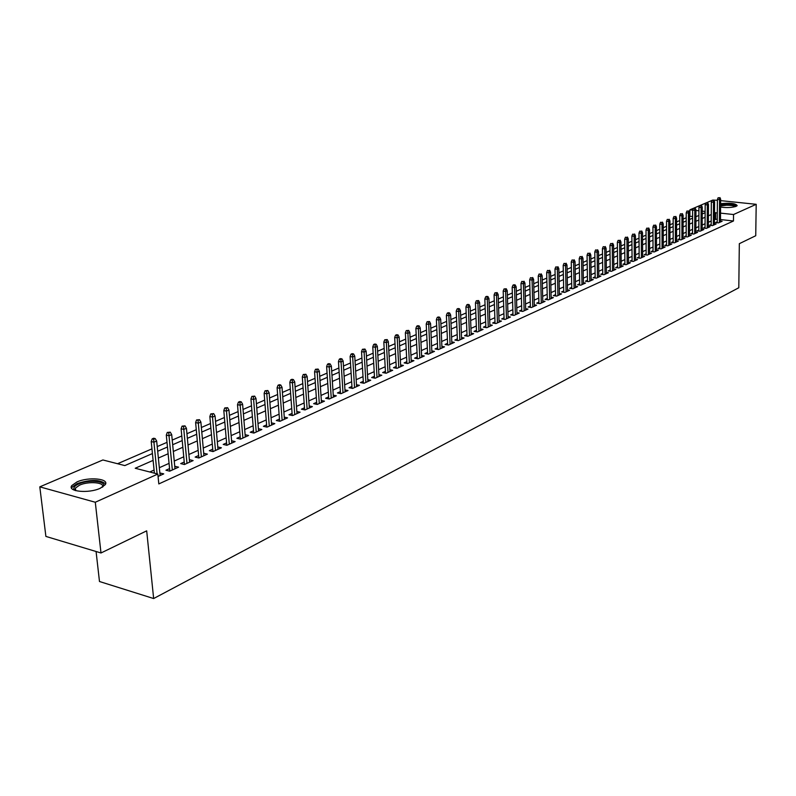 <?xml version="1.0" encoding="UTF-8"?>
<svg xmlns="http://www.w3.org/2000/svg" width="796" height="796" viewBox="0 0 796 796"><rect width="100%" height="100%" fill="white"/><g stroke="black" fill="none" stroke-linecap="round" stroke-linejoin="round"><path stroke-width="1.19" d="M720.609 203.686C730.032 202.731 735.554 203.358 737.176 205.577L736.191 206.313C732.051 207.647 726.847 207.905 720.579 207.089M717.355 206.055L717.365 204.731M100.266 488.256C88.784 493.739 67.033 491.649 71.799 485.58L76.943 481.948C88.465 476.595 109.788 478.625 105.221 484.694L100.266 488.256M96.077 551.509L99.48 581.508L153.648 598.542L738.797 287.754L739.325 243.685L755.732 235.735L756.2 204.313L733.534 214.532L720.529 213.129M153.648 598.542L146.683 530.842L100.992 552.981L45.889 536.414L39.8 486.853L102.893 459.969L124.823 465.59L152.424 453.561M692.6 216.462L689.565 216.313M686.212 217.756L683.107 219.099M679.734 220.562L676.57 221.925M673.177 223.397L669.953 224.79M666.521 226.273L663.237 227.696M659.784 229.188L656.431 230.641M652.959 232.143L649.536 233.626M646.044 235.138L642.551 236.641M639.029 238.163L635.467 239.705M631.924 241.238L628.293 242.81M624.721 244.362L621.009 245.964M617.417 247.516L613.626 249.158M610.005 250.72L606.144 252.392M602.492 253.974L598.552 255.675M594.881 257.267L590.851 259.008M587.149 260.61L583.05 262.381M579.319 264.003L575.12 265.814M571.369 267.436L567.09 269.287M563.299 270.929L558.931 272.819M555.111 274.471L550.653 276.391M546.812 278.063L542.255 280.033M538.385 281.704L533.738 283.714M529.828 285.406L525.081 287.455M521.141 289.157L516.296 291.256M512.325 292.978L507.38 295.117M503.37 296.848L498.316 299.037M494.286 300.779L489.122 303.017M485.053 304.769L479.779 307.057M475.68 308.828L470.287 311.156M466.157 312.947L460.645 315.325M456.476 317.136L450.854 319.564M446.646 321.385L440.894 323.873M436.656 325.703L430.775 328.25M426.497 330.101L420.497 332.698M416.179 334.569L410.04 337.225M405.691 339.106L399.403 341.822M395.015 343.723L388.597 346.499M384.17 348.409L377.603 351.255M373.135 353.185L366.419 356.091M361.911 358.041L355.046 361.006M350.499 362.976L343.464 366.021M338.877 368.001L331.693 371.115M327.056 373.115L319.703 376.299M315.027 378.319L307.495 381.573M302.779 383.622L295.077 386.955M290.311 389.015L282.421 392.428M277.605 394.508L269.536 398M264.68 400.099L256.411 403.671M251.506 405.801L243.039 409.462M238.084 411.602L229.417 415.353M224.412 417.522L215.527 421.363M210.472 423.542L201.368 427.482M196.264 429.691L186.941 433.72M181.786 435.959L172.225 440.089M167.011 442.347L157.22 446.586M151.946 448.864L117.569 463.73M689.893 216.164L689.913 209.806L693.336 208.353M694.112 208.015L699.644 205.657M700.42 205.328L705.883 203M706.639 202.681L712.032 200.383M712.788 200.065L717.405 200.294M717.236 221.786L715.554 222.542L718.529 222.87L722.131 221.248L720.47 221.059M711.176 224.512L709.475 225.278L712.47 225.616L716.121 223.965L714.43 223.775M705.047 227.278L703.326 228.054L706.331 228.392L710.022 226.721L708.321 226.532M698.838 230.074L697.097 230.86L700.112 231.208L703.853 229.517L702.132 229.318M692.54 232.91L690.789 233.696L693.823 234.054L697.604 232.342L695.863 232.143M686.172 235.785L684.401 236.581L687.436 236.939L691.276 235.208L689.515 234.999M679.714 238.691L677.923 239.496L680.978 239.865L684.868 238.103L683.087 237.895M673.177 241.636L671.366 242.452L674.431 242.83L678.371 241.049L676.57 240.83M666.55 244.621L664.72 245.447L667.804 245.825L671.794 244.024L669.963 243.795M659.834 247.646L657.984 248.481L661.078 248.869L665.128 247.039L663.277 246.81M653.038 250.71L651.168 251.556L654.272 251.944L658.362 250.093L656.501 249.864M646.143 253.825L644.253 254.67L647.367 255.068L651.516 253.188L649.626 252.959M639.158 256.969L637.238 257.834L640.372 258.232L644.581 256.332L642.67 256.083M632.074 260.163L630.133 261.038L633.278 261.446L637.546 259.516L635.616 259.267M624.89 263.396L622.93 264.282L626.094 264.7L630.422 262.74L628.462 262.481M617.616 266.68L615.636 267.575L618.8 267.993L623.188 266.013L621.208 265.745M610.233 270.003L608.234 270.909L611.418 271.337L615.865 269.327L613.855 269.058M602.751 273.376L600.721 274.292L603.925 274.729L608.433 272.69L606.403 272.411M595.169 276.799L593.11 277.724L596.323 278.162L600.9 276.093L598.841 275.814M587.468 280.262L585.388 281.197L588.612 281.655L593.259 279.555L591.169 279.267M579.667 283.784L577.558 284.729L580.801 285.187L585.508 283.058L583.388 282.759M571.747 287.346L569.618 288.311L572.871 288.779L577.637 286.62L575.498 286.311M563.717 290.968L561.558 291.943L564.822 292.421L569.667 290.222L567.498 289.913M555.558 294.639L553.379 295.624L556.663 296.112L561.568 293.883L559.379 293.565M547.29 298.371L545.091 299.366L548.374 299.853L553.359 297.605L551.14 297.276M538.902 302.152L536.663 303.157L539.967 303.664L545.031 301.376L542.773 301.037M530.385 305.992L528.116 307.007L531.439 307.525L536.574 305.196L534.285 304.848M521.738 309.893L519.45 310.918L522.773 311.435L527.987 309.077L525.668 308.729M512.962 313.843L510.634 314.888L513.987 315.415L519.271 313.027L516.922 312.659M504.047 317.863L501.699 318.917L505.052 319.455L510.425 317.027L508.047 316.649M495.003 321.942L492.615 323.007L495.988 323.554L501.45 321.087L499.032 320.698M485.809 326.081L483.401 327.166L486.784 327.723L492.326 325.216L489.878 324.818M476.476 330.29L474.038 331.385L477.431 331.952L483.063 329.405L480.575 328.997M466.993 334.559L464.526 335.673L467.939 336.25L473.65 333.663L471.132 333.245M457.372 338.897L454.854 340.031L458.287 340.618L464.098 337.992L461.541 337.554M447.581 343.305L445.044 344.459L448.476 345.056L454.387 342.38L451.79 341.932M437.641 347.792L435.064 348.947L438.516 349.563L444.516 346.847L441.88 346.389M427.542 352.339L424.925 353.524L428.397 354.14L434.487 351.384L431.81 350.907M417.263 356.966L414.616 358.16L418.099 358.797L424.298 355.991L421.582 355.504M406.826 361.673L404.139 362.886L407.642 363.533L413.94 360.678L411.184 360.18M396.219 366.459L393.493 367.682L396.995 368.339L403.403 365.444L400.607 364.926M385.423 371.324L382.657 372.568L386.179 373.234L392.697 370.289L389.851 369.752M374.448 376.269L371.642 377.533L375.185 378.219L381.801 375.215L378.916 374.667M363.284 381.304L360.439 382.577L363.991 383.274L370.727 380.229L367.792 379.662M351.931 386.418L349.046 387.722L352.608 388.428L359.464 385.324L356.479 384.737M340.38 391.622L337.444 392.945L341.026 393.672L348.001 390.518L344.966 389.901M328.619 396.925L325.644 398.259L329.236 399.005L336.33 395.791L333.245 395.164M316.659 402.308L313.634 403.671L317.246 404.428L324.47 401.164L321.325 400.507M304.48 407.801L301.415 409.184L305.027 409.95L312.38 406.627L309.196 405.95M292.082 413.383L288.968 414.796L292.6 415.572L300.082 412.189L296.838 411.492M279.466 419.074L276.302 420.507L279.943 421.303L287.565 417.85L284.262 417.134M266.61 424.865L263.396 426.318L267.048 427.134L274.819 423.621L271.456 422.875M253.516 430.765L250.252 432.238L253.924 433.074L261.824 429.502L258.401 428.726M240.183 436.785L236.86 438.278L240.541 439.133L248.601 435.482L245.118 434.686M226.591 442.904L223.218 444.427L226.91 445.292L235.119 441.581L231.566 440.755M212.741 449.143L209.318 450.695L213.02 451.581L221.387 447.8L217.766 446.934M203.925 455.69L200.881 422.079L198.304 423.183L195.617 422.577L198.861 457.989L207.388 454.128L203.706 453.232M184.244 461.988L180.692 463.59L184.423 464.516L193.12 460.585L189.368 459.68M169.568 468.605L165.966 470.227L169.707 471.182L178.573 467.162L174.752 466.267M153.111 460.377L135.221 468.257L157.827 474.058L158.812 483.928L733.464 220.989L720.48 219.547M717.256 219.199L714.46 219.537M711.206 220.999L708.35 222.273M705.067 223.736L702.152 225.039M698.848 226.522L695.883 227.845M692.56 229.328L689.525 230.691M686.182 232.183L683.087 233.566M679.724 235.069L676.57 236.482M673.177 237.994L669.963 239.437M666.55 240.959L663.267 242.422M659.824 243.964L656.481 245.457M653.018 247.009L649.606 248.531M646.123 250.093L642.641 251.645M639.128 253.218L635.576 254.8M632.044 256.382L628.422 258.004M624.86 259.595L621.159 261.247M617.577 262.849L613.806 264.541M610.194 266.153L606.343 267.874M602.701 269.506L598.771 271.257M595.11 272.899L591.1 274.69M587.408 276.341L583.319 278.172M579.597 279.834L575.418 281.704M571.667 283.376L567.409 285.276M563.628 286.968L559.28 288.918M555.469 290.62L551.031 292.6M547.2 294.321L542.663 296.341M538.793 298.072L534.166 300.142M530.275 301.883L525.539 304.002M521.619 305.754L516.783 307.913M512.833 309.684L507.898 311.883M503.908 313.664L498.873 315.922M494.853 317.713L489.709 320.012M485.66 321.823L480.406 324.181M476.316 326.002L470.943 328.4M466.824 330.24L461.342 332.698M457.193 334.559L451.581 337.056M447.392 338.937L441.671 341.494M437.442 343.384L431.591 346.001M427.333 347.902L421.343 350.578M417.054 352.499L410.935 355.235M406.597 357.175L400.348 359.971M395.98 361.921L389.582 364.777M385.174 366.747L378.637 369.672M374.19 371.662L367.503 374.647M363.016 376.657L356.17 379.712M351.643 381.742L344.648 384.866M340.081 386.906L332.927 390.11M328.31 392.169L320.987 395.443M316.33 397.522L308.838 400.876M304.142 402.975L296.47 406.408M291.734 408.527L283.883 412.03M279.098 414.179L271.058 417.771M266.222 419.93L257.994 423.601M253.118 425.79L244.69 429.551M239.765 431.76L231.139 435.611M226.154 437.84L217.318 441.79M212.293 444.039L203.239 448.088M198.154 450.357L188.881 454.506M183.747 456.795L174.244 461.053M169.06 463.362L159.319 467.72M154.076 470.068L149.777 471.988M158.066 476.446L163.737 473.879L159.837 472.983M198.861 457.989L195.139 457.073L198.632 455.511M100.992 552.981L95.291 502.246L39.8 486.853M720.639 200.632L756.2 204.313M733.464 220.989L733.534 214.532M157.827 474.058L95.291 502.246M717.305 212.781L714.51 213.119M711.246 214.552L708.39 215.816M705.097 217.258L702.181 218.542M698.878 220.004L695.903 221.308M692.58 222.771L689.545 224.114M686.192 225.586L683.097 226.95M679.724 228.432L676.57 229.825M673.177 231.318L669.953 232.74M666.541 234.243L663.257 235.686M659.814 237.208L656.461 238.681M652.999 240.213L649.576 241.715M646.083 243.248L642.601 244.79M639.088 246.332L635.526 247.904M631.984 249.456L628.362 251.058M624.79 252.631L621.089 254.262M617.497 255.844L613.726 257.506M610.104 259.098L606.253 260.799M602.612 262.401L598.672 264.133M595 265.755L590.99 267.516M587.289 269.147L583.189 270.948M579.468 272.59L575.279 274.431M571.528 276.093L567.259 277.973M563.478 279.635L559.12 281.555M555.31 283.237L550.862 285.197M547.021 286.888L542.474 288.888M538.603 290.59L533.967 292.63M530.066 294.351L525.33 296.44M521.4 298.172L516.564 300.301M512.604 302.042L507.659 304.221M503.669 305.972L498.624 308.201M494.595 309.972L489.44 312.241M485.381 314.032L480.117 316.35M476.028 318.151L470.645 320.519M466.516 322.34L461.023 324.758M456.864 326.589L451.252 329.066M447.053 330.907L441.312 333.434M437.084 335.305L431.213 337.882M426.954 339.763L420.955 342.409M416.656 344.3L410.527 346.996M406.179 348.917L399.92 351.673M395.542 353.603L389.135 356.419M384.717 358.369L378.16 361.255M373.702 363.215L367.006 366.17M362.508 368.15L355.653 371.165M351.116 373.165L344.111 376.249M339.534 378.269L332.36 381.423M327.733 383.463L320.4 386.697M315.733 388.746L308.231 392.06M303.515 394.129L295.833 397.512M291.077 399.612L283.217 403.075M278.411 405.184L270.361 408.736M265.516 410.865L257.267 414.497M252.382 416.656L243.934 420.368M238.999 422.547L230.352 426.358M225.358 428.556L216.502 432.457M211.457 434.676L202.383 438.666M197.289 440.914L187.995 445.004M182.851 447.272L173.319 451.471M168.125 453.76L158.354 458.058M705.137 211.457L702.221 211.139M698.918 210.781L695.943 210.462M692.62 210.104L689.913 209.806M157.688 451.272L167.468 447.004M172.672 444.735L182.214 440.576M187.368 438.337L196.682 434.278M201.786 432.049L210.88 428.089M215.925 425.89L224.8 422.019M229.795 419.85L238.452 416.069M243.407 413.91L251.864 410.229M256.76 408.099L265.018 404.497M269.874 402.378L277.933 398.866M282.749 396.776L290.62 393.343M295.386 391.264L303.077 387.911M307.793 385.851L315.315 382.577M319.982 380.548L327.335 377.344M331.962 375.324L339.146 372.19M343.733 370.2L350.747 367.135M355.295 365.155L362.16 362.17M366.657 360.2L373.374 357.285M377.831 355.334L384.388 352.479M388.816 350.548L395.234 347.752M399.612 345.842L405.89 343.106M410.238 341.215L416.368 338.539M420.686 336.658L426.686 334.051M430.954 332.181L436.835 329.624M441.064 327.783L446.815 325.275M451.014 323.445L456.635 320.997M460.804 319.176L466.307 316.778M470.436 314.977L475.819 312.639M479.918 310.848L485.192 308.55M489.251 306.778L494.415 304.53M498.445 302.779L503.49 300.58M507.49 298.828L512.435 296.679M516.405 294.948L521.251 292.838M525.181 291.127L529.927 289.057M533.827 287.356L538.474 285.336M542.345 283.645L546.892 281.665M550.742 279.983L555.19 278.043M559.011 276.381L563.369 274.481M567.16 272.829L571.428 270.968M575.19 269.337L579.379 267.506M583.11 265.884L587.209 264.093M590.911 262.481L594.93 260.73M598.602 259.128L602.542 257.416M606.184 255.824L610.044 254.143M613.666 252.561L617.447 250.919M621.039 249.347L624.751 247.735M628.323 246.183L631.954 244.601M635.497 243.049L639.059 241.506M642.571 239.964L646.063 238.452M649.556 236.929L652.979 235.437M656.441 233.924L659.794 232.462M663.247 230.959L666.531 229.527M669.953 228.034L673.177 226.631M676.57 225.149L679.734 223.775M683.107 222.303L686.202 220.96M689.555 219.497L692.59 218.174M695.923 216.721L698.898 215.417M702.211 213.985L705.127 212.711M715.634 219.019L715.684 212.602M160.245 475.461L159.986 472.923M175.08 468.745L174.841 466.227M189.627 462.168L189.398 459.67M153.678 439.233L155.2 438.586L153.698 438.228L152.175 438.875L153.678 439.233L153.926 442.218L156.673 441.044L160.096 475.53M157.091 473.869L153.926 442.218L151.22 441.551L154.394 473.172M152.175 438.875L151.22 441.551M156.673 441.044L155.2 438.586M75.262 490.515L73.859 488.814C73.61 487.142 75.222 485.52 78.685 483.968C89.311 479.003 108.624 481.431 102.604 487.033M102.286 487.232C105.569 482.416 88.635 480.913 79.54 485.162L75.431 488.067L75.62 490.625M105.589 483.938C100.087 479.431 90.625 479.301 77.202 483.57L72.098 487.172L71.64 488.246M720.599 205.099L726.509 204.472C732.35 204.522 735.464 205.189 735.842 206.463M735.086 206.701C733.972 205.736 731.126 205.249 726.549 205.239L720.589 205.945M736.927 205.885C735.355 204.751 731.852 204.194 726.44 204.194L720.599 204.711M168.762 432.795L170.254 432.158L167.26 432.447L168.762 432.795L169.011 435.75L171.697 434.596L174.991 468.784M172.334 469.988L169.011 435.75L166.304 435.104L169.817 471.123M167.26 432.447L166.304 435.104M171.697 434.596L170.254 432.158M183.548 426.487L185.01 425.86L182.055 426.139L183.548 426.487L183.806 429.402L186.433 428.278L189.597 462.178M186.99 463.362L183.806 429.402L181.11 428.775L184.473 464.496M182.055 426.139L181.11 428.775M186.433 428.278L185.01 425.86M198.055 420.298L199.488 419.691L196.562 419.96L198.055 420.298L201.368 456.854M196.562 419.96L195.617 422.577M200.881 422.079L199.488 419.691M212.273 414.228L213.686 413.631L210.781 413.9L212.273 414.228L212.522 417.094L215.059 416L217.985 449.332M215.467 450.476L212.522 417.094L209.846 416.487L212.96 451.561M210.781 413.9L209.846 416.487M215.059 416L213.686 413.631M226.223 408.278L227.606 407.691L224.741 407.95L226.223 408.278L226.482 411.104L228.959 410.04L231.775 443.093M229.308 444.208L226.482 411.104L223.805 410.517L226.79 445.272M224.741 407.95L223.805 410.517M228.959 410.04L227.606 407.691M239.914 402.438L241.268 401.861L239.795 401.542L238.442 402.119L239.914 402.438L240.173 405.234L242.601 404.189L245.297 436.974M242.889 438.069L240.173 405.234L237.506 404.657L240.372 439.094M238.442 402.119L237.506 404.657M242.601 404.189L241.268 401.861M253.347 396.697L254.68 396.129L251.874 396.388L253.347 396.697L253.606 399.473L255.994 398.448L258.581 430.964M256.212 432.039L253.606 399.473L250.949 398.915L253.695 433.024M251.874 396.388L250.949 398.915M255.994 398.448L254.68 396.129M266.541 391.075L267.844 390.518L265.068 390.766L266.541 391.075L266.789 393.821L269.138 392.816L271.625 425.064M269.287 426.119L266.789 393.821L264.143 393.274L266.779 427.074M265.068 390.766L264.143 393.274M269.138 392.816L267.844 390.518M279.486 385.553L280.759 385.005L279.296 384.707L278.013 385.254L279.486 385.553L279.734 388.269L282.033 387.284L284.421 419.273M282.132 420.308L279.734 388.269L277.098 387.732L279.625 421.233M278.013 385.254L277.098 387.732M282.033 387.284L280.759 385.005M292.192 380.13L293.445 379.592L291.993 379.294L290.729 379.831L292.192 380.13L292.44 382.826L294.709 381.851L296.988 413.592M294.749 414.607L292.44 382.826L289.814 382.299L292.241 415.502M290.729 379.831L289.814 382.299M294.709 381.851L293.445 379.592M304.669 374.797L305.903 374.269L303.216 374.518L304.669 374.797L304.918 377.473L307.147 376.518L309.336 408.01M307.127 409.005L304.918 377.473L302.311 376.956L304.629 409.87M303.216 374.518L302.311 376.956M307.147 376.518L305.903 374.269M316.927 369.573L318.141 369.055L315.485 369.284L316.927 369.573L317.176 372.22L319.365 371.284L321.465 402.517M319.296 403.502L317.176 372.22L314.569 371.712L316.798 404.338M315.485 369.284L314.569 371.712M319.365 371.284L318.141 369.055M328.967 364.429L330.161 363.921L328.718 363.643L327.524 364.16L328.967 364.429L329.226 367.055L331.365 366.13L333.375 397.124M331.245 398.09L329.226 367.055L326.629 366.558L328.758 398.905M327.524 364.16L326.629 366.558M331.365 366.13L330.161 363.921M340.797 359.384L341.972 358.887L340.539 358.608L339.365 359.115L340.797 359.384L341.056 361.981L343.156 361.076L345.086 391.831M342.996 392.776L341.056 361.981L338.469 361.493L340.499 393.562M339.365 359.115L338.469 361.493M343.156 361.076L341.972 358.887M352.429 354.419L353.583 353.931L352.15 353.663L350.996 354.16L352.429 354.419L352.678 356.996L354.747 356.111L356.588 386.627M354.538 387.553L352.678 356.996L350.101 356.518L352.051 388.319M350.996 354.16L350.101 356.518M354.747 356.111L353.583 353.931M363.852 349.543L364.986 349.066L362.429 349.285L363.852 349.543L364.1 352.101L366.14 351.225L367.901 381.513M365.881 382.428L364.1 352.101L361.533 351.633L363.394 383.165M362.429 349.285L361.533 351.633M366.14 351.225L364.986 349.066M375.085 344.758L376.2 344.28L374.777 344.021L373.662 344.499L375.085 344.758L375.334 347.285L377.334 346.429L379.015 376.478M377.025 377.384L375.334 347.285L372.777 346.827L374.548 378.09M373.662 344.499L372.777 346.827M377.334 346.429L376.2 344.28M386.12 340.041L387.214 339.574L384.707 339.793L386.12 340.041L386.368 342.549L388.339 341.703L389.95 371.533M387.99 372.419L386.368 342.549L383.821 342.101L385.523 373.115M384.707 339.793L383.821 342.101M388.339 341.703L387.214 339.574M396.975 335.405L398.05 334.947L396.647 334.708L395.562 335.166L396.975 335.405L397.224 337.892L399.164 337.066L400.696 366.677M398.776 367.543L397.224 337.892L394.687 337.454L396.309 368.21M395.562 335.166L394.687 337.454M399.164 337.066L398.05 334.947M407.651 330.857L408.706 330.4L406.249 330.619L407.651 330.857L407.9 333.315L409.801 332.499L411.263 361.891M409.373 362.747L407.9 333.315L405.373 332.887L406.915 363.394M406.249 330.619L405.373 332.887M409.801 332.499L408.706 330.4M418.149 326.37L419.194 325.932L417.791 325.693L416.746 326.141L418.149 326.37L418.397 328.818L420.268 328.012L421.661 357.185M419.8 358.031L418.397 328.818L415.88 328.39L417.353 358.658M416.746 326.141L415.88 328.39M420.268 328.012L419.194 325.932M428.477 321.972L429.502 321.534L427.084 321.733L428.477 321.972L428.726 324.39L430.566 323.604L431.89 352.558M430.059 353.384L428.726 324.39L426.218 323.972L427.611 354.001M427.084 321.733L426.218 323.972M430.566 323.604L429.502 321.534M438.636 317.634L439.641 317.206L438.258 316.977L437.243 317.405L438.636 317.634L438.885 320.032L440.695 319.256L441.949 348.001M440.148 348.817L438.885 320.032L436.387 319.624L437.71 349.414M437.243 317.405L436.387 319.624M440.695 319.256L439.641 317.206M448.626 313.365L449.621 312.947L448.238 312.719L447.243 313.146L448.626 313.365L448.874 315.753L450.655 314.987L451.849 343.524M450.088 344.33L448.874 315.753L446.387 315.345L447.65 344.907M447.243 313.146L446.387 315.345M450.655 314.987L449.621 312.947M458.466 309.166L459.441 308.758L458.068 308.54L457.083 308.947L458.466 309.166L458.715 311.535L460.466 310.778L461.6 339.116M459.859 339.902L458.715 311.535L456.237 311.137L457.431 340.469M457.083 308.947L456.237 311.137M460.466 310.778L459.441 308.758M468.147 305.037L469.103 304.629L467.73 304.42L466.774 304.828L468.147 305.037L468.386 307.385L470.118 306.639L471.192 334.778M469.471 335.554L468.386 307.385L465.919 306.997L467.053 336.101M466.774 304.828L465.919 306.997M470.118 306.639L469.103 304.629M477.67 300.978L478.615 300.57L476.306 300.759L477.67 300.978L477.918 303.296L479.62 302.57L480.635 330.509M478.943 331.265L477.918 303.296L475.461 302.918L476.535 331.803M476.306 300.759L475.461 302.918M479.62 302.57L478.615 300.57M487.053 296.968L487.978 296.58L486.625 296.371L485.689 296.769L487.053 296.968L487.291 299.276L488.963 298.56L489.928 326.3M488.266 327.056L487.291 299.276L484.844 298.908L485.858 327.574M485.689 296.769L484.844 298.908M488.963 298.56L487.978 296.58M496.286 293.027L497.202 292.639L494.933 292.829L496.286 293.027L496.525 295.316L498.177 294.61L499.082 322.161M497.44 322.897L496.525 295.316L494.087 294.948L495.042 323.405M494.933 292.829L494.087 294.948M498.177 294.61L497.202 292.639M505.37 289.147L506.276 288.769L504.027 288.948L505.37 289.147L505.619 291.426L507.241 290.729L508.097 318.082M506.485 318.808L505.619 291.426L503.191 291.057L504.097 319.305M504.027 288.948L503.191 291.057M507.241 290.729L506.276 288.769M514.325 285.326L515.211 284.948L513.868 284.759L512.982 285.137L514.325 285.326L514.574 287.585L516.166 286.898L516.972 314.062M515.38 314.788L514.574 287.585L512.156 287.227L513.002 315.266M512.982 285.137L512.156 287.227M516.166 286.898L515.211 284.948M523.141 281.565L521.808 281.376L523.141 281.565L523.39 283.804L524.962 283.127L525.708 310.112M524.146 310.818L523.39 283.804L520.982 283.456L521.778 311.286M521.808 281.376L520.982 283.456M524.962 283.127L524.017 281.197M531.827 277.864L530.494 277.675L531.827 277.864L532.076 280.083L533.618 279.416L534.325 306.211M532.783 306.908L532.076 280.083L529.678 279.734L530.415 307.365M530.494 277.675L529.678 279.734M533.618 279.416L532.693 277.496M540.385 274.212L539.061 274.023L540.385 274.212L540.623 276.411L542.156 275.754L542.812 302.38M541.29 303.067L540.623 276.411L538.235 276.073L538.932 303.505M539.061 274.023L538.235 276.073M542.156 275.754L541.23 273.844M548.812 270.61L547.489 270.431L548.812 270.61L549.051 272.799L550.563 272.152L551.17 298.59M549.668 299.266L549.051 272.799L546.673 272.471L547.32 299.704M547.489 270.431L546.673 272.471M550.563 272.152L549.648 270.252M557.12 267.068L555.807 266.889L557.12 267.068L557.359 269.237L558.842 268.6L559.409 294.868M557.936 295.535L557.359 269.237L554.991 268.909L555.588 295.953M555.807 266.889L554.991 268.909M558.842 268.6L557.946 266.72M565.299 263.575L563.996 263.396L565.299 263.575L565.538 265.725L567.001 265.098L567.528 291.197M566.075 291.853L565.538 265.725L563.18 265.406L563.737 292.261M563.996 263.396L563.18 265.406M567.001 265.098L566.115 263.227M573.369 260.133L572.065 259.964L573.369 260.133L573.608 262.272L575.05 261.655L575.528 287.575M574.095 288.222L573.608 262.272L571.259 261.954L571.767 288.62M572.065 259.964L571.259 261.954M575.05 261.655L574.165 259.795M581.319 256.74L580.015 256.571L581.319 256.74L581.558 258.859L582.98 258.252L583.408 284.003M582.005 284.64L581.558 258.859L579.219 258.551L579.687 285.028M580.015 256.571L579.219 258.551M582.98 258.252L582.105 256.402M589.159 253.397L587.866 253.227L589.159 253.397L589.388 255.506L590.791 254.899L591.189 280.49M589.796 281.117L589.388 255.506L587.06 255.198L587.488 281.495M587.866 253.227L587.06 255.198M590.791 254.899L589.935 253.068M596.881 250.103L595.587 249.934L596.881 250.103L597.119 252.193L598.492 251.596L598.851 277.018M597.478 277.645L597.119 252.193L594.801 251.894L595.179 278.003M595.587 249.934L594.801 251.894M598.492 251.596L597.647 249.775M604.502 246.85L603.219 246.69L604.502 246.85L604.731 248.919L606.094 248.342L606.413 273.595M605.06 274.212L604.731 248.919L602.423 248.631L602.771 274.57M603.219 246.69L602.423 248.631M606.094 248.342L605.258 246.531M612.005 243.646L610.731 243.486L612.005 243.646L612.243 245.705L613.587 245.128L613.865 270.232M612.532 270.829L612.243 245.705L609.945 245.417L610.253 271.177M610.731 243.486L609.945 245.417M613.587 245.128L612.751 243.327M619.417 240.482L618.144 240.332L619.417 240.482L619.646 242.531L620.97 241.964L621.218 266.899M619.905 267.496L619.646 242.531L617.358 242.243L617.626 267.834M618.144 240.332L617.358 242.243M620.97 241.964L620.154 240.173M626.721 237.367L625.447 237.218L626.721 237.367L626.95 239.397L628.253 238.84L628.472 263.625M627.168 264.212L626.95 239.397L624.671 239.118L624.9 264.541M625.447 237.218L624.671 239.118M628.253 238.84L627.447 237.059M633.924 234.293L632.661 234.143L633.924 234.293L634.153 236.312L635.437 235.755L635.616 260.382M634.342 260.969L634.153 236.312L631.885 236.034L632.084 261.287M632.661 234.143L631.885 236.034M635.437 235.755L634.641 233.984M641.029 231.258L639.775 231.109L641.029 231.258L641.258 233.258L642.531 232.721L642.67 257.198M641.417 257.765L641.258 233.258L638.999 232.989L639.158 258.083M639.775 231.109L638.999 232.989M642.531 232.721L641.735 230.959M648.043 228.273L646.79 228.124L648.043 228.273L648.272 230.253L649.526 229.716L649.635 254.043M648.392 254.611L648.272 230.253L646.014 229.994L646.153 254.919M646.79 228.124L646.014 229.994M649.526 229.716L648.74 227.974M654.959 225.318L653.705 225.178L654.959 225.318L655.188 227.288L656.421 226.761L656.501 250.939M655.277 251.496L655.188 227.288L652.939 227.029L653.038 251.795M653.705 225.178L652.939 227.029M656.421 226.761L655.645 225.029M661.784 222.402L660.541 222.263L661.784 222.402L662.013 224.363L663.227 223.845L663.277 247.874M662.063 248.422L662.013 224.363L659.775 224.114L659.844 248.71M660.541 222.263L659.775 224.114M663.227 223.845L662.461 222.114M668.511 219.537L667.277 219.398L668.511 219.537L668.74 221.477L669.943 220.96L669.963 244.85M668.769 245.387L668.74 221.477L666.521 221.228L666.55 245.675M667.277 219.398L666.521 221.228M669.943 220.96L669.187 219.248M675.157 216.701L673.923 216.562L675.157 216.701L675.386 218.631L676.57 218.124L676.57 241.865M675.386 242.392L675.386 218.631L673.167 218.383L673.177 242.671M673.923 216.562L673.167 218.383M676.57 218.124L675.824 216.412M681.714 213.895L680.49 213.766L681.714 213.895L681.943 215.816L683.117 215.318L683.077 238.909M681.913 239.437L681.943 215.816L679.734 215.577L679.714 239.715M680.49 213.766L679.734 215.577M683.117 215.318L682.371 213.617M688.192 211.139L686.968 211L688.192 211.139L688.421 213.039L689.575 212.542L689.515 236.004M688.361 236.521L688.421 213.039L686.222 212.801L686.172 236.79M686.968 211L686.222 212.801M689.575 212.542L688.838 210.86M694.58 208.413L693.366 208.273L694.58 208.413L694.808 210.303L695.953 209.816L695.863 233.129M694.719 233.646L694.808 210.303L692.62 210.064L692.54 233.905M693.366 208.273L692.62 210.064M695.953 209.816L695.216 208.134M700.888 205.716L699.674 205.587L700.888 205.716L701.117 207.597L702.241 207.119L702.122 230.293M701.007 230.8L701.117 207.597L698.938 207.368L698.828 231.059M699.674 205.587L698.938 207.368M702.241 207.119L701.515 205.448M707.117 203.06L705.913 202.93L707.117 203.06L707.346 204.93L708.46 204.453L708.311 227.497M707.206 227.994L707.346 204.93L705.176 204.701L705.037 228.243M705.913 202.93L705.176 204.701M708.46 204.453L707.734 202.791M713.266 200.433L712.062 200.313L713.266 200.433L713.495 202.293L714.589 201.816L714.42 224.731M713.325 225.228L713.495 202.293L711.325 202.065L711.176 225.467M712.062 200.313L711.325 202.065M714.589 201.816L713.883 200.174M719.345 197.846L718.141 197.716L719.345 197.846L719.564 199.687L720.649 199.219L720.46 222.004M719.375 222.492L719.564 199.687L717.405 199.468L717.226 222.731M718.141 197.716L717.405 199.468M720.649 199.219L719.942 197.587M75.073 489.659L73.859 488.814M75.739 490.654L75.431 488.067"/></g></svg>
